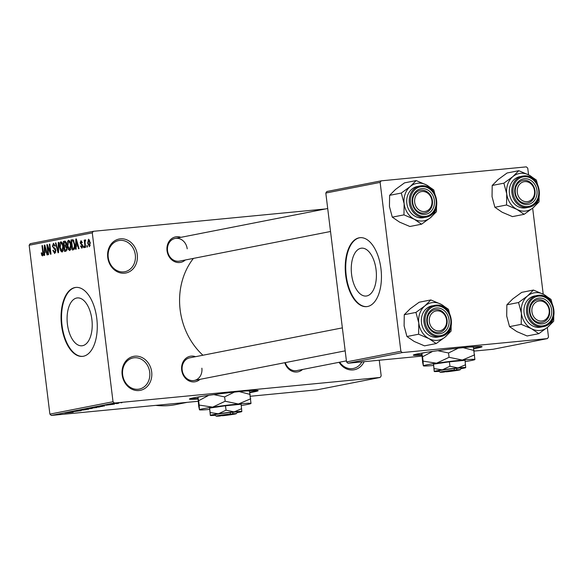 <?xml version="1.0" encoding="UTF-8"?>
<svg xmlns="http://www.w3.org/2000/svg" width="583" height="583" viewBox="0 0 583 583"><rect width="100%" height="100%" fill="white"/><g stroke="black" fill="none" stroke-linecap="round" stroke-linejoin="round"><path stroke-width="0.87" d="M122.16 374.782A17.322 14.808 -101.1 0 1 134.811 356.184A17.322 14.808 -101.1 0 1 151.682 371.939A17.322 14.808 -101.1 0 1 139.024 390.537A17.322 14.808 -101.1 0 1 122.16 374.782M149.714 372.202A15.879 13.577 78.9 0 0 133.128 357.926A15.879 13.577 78.9 0 0 122.656 374.811A15.879 13.577 78.9 0 0 139.242 389.087A15.879 13.577 78.9 0 0 149.714 372.202M107.746 257.431A17.322 14.808 -101.1 0 1 120.404 238.833A17.322 14.808 -101.1 0 1 137.267 254.582A17.322 14.808 -101.1 0 1 124.616 273.179A17.322 14.808 -101.1 0 1 107.746 257.431M135.307 254.844A15.879 13.577 78.9 0 0 118.721 240.568A15.879 13.577 78.9 0 0 108.241 257.453A15.879 13.577 78.9 0 0 124.835 271.729A15.879 13.577 78.9 0 0 135.307 254.844M249.888 392.643A34.637 1.501 173 0 0 253.306 392.009A34.637 1.501 173 0 0 258.167 390.632A34.637 1.501 173 0 0 232.836 392.286A34.637 1.501 173 0 0 194.263 397.701A34.637 1.501 173 0 0 189.409 399.078A34.637 1.501 173 0 0 197.965 399.02M249.779 392.075A34.637 1.501 173 0 0 253.241 391.441A34.637 1.501 173 0 0 257.489 390.428M376.064 269.71A24.041 12.418 -95.5 0 0 361.526 248.176A24.041 12.418 -95.5 0 0 351.6 274.513A24.041 12.418 -95.5 0 0 366.139 296.04A24.041 12.418 -95.5 0 0 376.064 269.71M380.954 268.697A34.637 17.891 -95.5 0 0 360.017 237.682A34.637 17.891 -95.5 0 0 345.719 275.613A34.637 17.891 -95.5 0 0 366.656 306.636A34.637 17.891 -95.5 0 0 380.954 268.697M360.265 237.66A34.637 17.891 -95.5 0 0 346.215 275.57A34.637 17.891 -95.5 0 0 366.904 306.607M67.424 324.25A24.041 12.418 84.5 0 1 77.35 297.92A24.041 12.418 84.5 0 1 91.881 319.455A24.041 12.418 84.5 0 1 81.955 345.785A24.041 12.418 84.5 0 1 67.424 324.25M96.778 318.442A34.637 17.891 -95.5 0 0 75.841 287.419A34.637 17.891 -95.5 0 0 61.543 325.358A34.637 17.891 -95.5 0 0 82.48 356.381A34.637 17.891 -95.5 0 0 96.778 318.442M76.089 287.397A34.637 17.891 -95.5 0 0 62.031 325.307A34.637 17.891 -95.5 0 0 82.728 356.351M199.984 379.344A12.986 11.106 -101.1 0 1 188.79 380.779A12.986 11.106 -101.1 0 1 181.692 370.059A12.986 11.106 -101.1 0 1 195.538 356.687M342.367 327.872L189.81 357.809A11.543 9.875 78.9 0 0 182.188 370.088A11.543 9.875 78.9 0 0 194.256 380.473A11.543 9.875 78.9 0 0 201.871 368.194M185.328 259.989A12.986 11.106 -101.1 0 1 174.135 261.424A12.986 11.106 -101.1 0 1 167.037 250.705A12.986 11.106 -101.1 0 1 180.883 237.325M187.216 248.832A11.543 9.875 78.9 0 0 175.155 238.454A11.543 9.875 78.9 0 0 167.532 250.726A11.543 9.875 78.9 0 0 179.6 261.111L330.532 231.495M187.238 402.336L175.592 404.624A86.597 74.056 -101.1 0 1 155.778 405.367M202.928 355.236A66.389 56.777 -101.1 0 1 180.147 309.828A66.389 56.777 -101.1 0 1 193.403 258.4M473.79 348.7A34.637 1.501 173 0 0 477.215 348.073A34.637 1.501 173 0 0 482.068 346.696A34.637 1.501 173 0 0 456.737 348.35A34.637 1.501 173 0 0 418.164 353.764A34.637 1.501 173 0 0 413.311 355.142A34.637 1.501 173 0 0 421.873 355.083M473.688 348.138A34.637 1.501 173 0 0 477.142 347.504A34.637 1.501 173 0 0 481.39 346.491M116.389 403.64L117.62 403.523L116.389 403.64M112.504 404.201L109.021 404.58L112.504 404.201M110.478 404.303L109.932 404.391M113.189 404.267L114.421 404.15L113.189 404.267M111.302 404.566L105.691 405.221L111.302 404.566M112.548 404.5L112.184 404.493M104.131 405.914L98.622 406.387L104.117 405.812M100.028 406.847L91.218 407.83L100.072 406.847M90.802 407.947L91.218 407.83M92.354 408.348L83.544 409.339L92.398 408.348M83.129 409.455L83.544 409.339M72.882 412.225L64.764 413.034L73.188 412.232M114.421 403.042L51.289 415.431L49.883 414.119L113.022 401.731L114.421 403.042L380.131 377.449L381.187 375.904L379.263 360.221M51.289 415.431L198.14 401.286M250.428 396.251L316.999 389.838L380.131 377.449M72.627 412.094L67.118 412.567L72.62 411.992M71.818 411.817L81.183 410.672L71.818 411.78M84.003 409.878L76.125 410.789L84.003 409.878M85.504 409.798L85.031 409.798M84.076 410.009L83.544 409.922M75.717 410.898L76.125 410.789M77.138 410.621L77.648 410.731M81.533 409.74L88.682 409.2L78.224 410.388L87.414 409.346L81.533 409.74M95.073 407.692L86.116 408.843L95.073 407.692M96.698 407.597L96.159 407.597M101.187 406.307L93.797 407.335L101.187 406.307M104.299 406.096L103.759 406.096M117.693 403.188L113.219 403.749L117.693 403.188M120.798 402.773L122.022 402.656L120.798 402.773M113.022 401.731L92.282 232.85L29.15 245.239L30.207 243.694L93.338 231.305L325.554 208.94M87.457 246.988L86.991 247.083L86.816 245.647L87.282 245.56L87.457 246.988M84.258 247.615L83.784 247.709L83.609 246.281L84.076 246.186L84.258 247.615M76.133 249.211L75.644 249.305L75.834 239.008L76.329 238.913L79.048 248.642L78.559 248.737L77.787 245.822L76.169 246.143L76.133 249.211M68.685 240.298L68.532 240.313C69.887 240.713 70.703 242.317 70.958 245.108L70.937 248.795L69.785 250.588L68.255 249.284L67.373 245.939C66.921 243.118 67.307 241.238 68.532 240.313L68.619 240.298M61.011 241.799L60.858 241.814C62.213 242.222 63.022 243.818 63.285 246.616L63.263 250.304L62.111 252.096L60.581 250.785L59.699 247.44C59.247 244.62 59.634 242.747 60.858 241.814L60.945 241.807M54.787 253.532L52.82 250.457L53.272 250.231L54.685 252.352L55.421 250.457L52.448 246.281L53.439 243.271L55.21 245.99L54.758 246.208L53.6 244.437L52.915 246.223L53.191 247.214L54.882 248.096L55.888 250.34L54.664 253.547M54.613 252.366L55.822 252.242L54.613 252.366M44.636 255.39L44.148 255.485L44.337 245.188L44.825 245.093L47.551 254.822L47.063 254.917L46.29 252.002L44.672 252.322L44.636 255.39M49.883 414.119L29.15 245.239M42.639 255.915L41.816 255.354L41.24 252.993L41.692 252.774L42.515 254.742L42.923 253.889L41.983 245.654L42.45 245.56L43.28 252.359L42.559 255.93M42.479 254.749L43.382 254.662L42.479 254.749M48.549 254.625L48.083 254.713L46.851 244.7L47.354 244.598L50.306 252.242L49.322 244.211L49.788 244.124L51.02 254.137L50.517 254.239L47.566 246.609L48.549 254.625M58.519 252.665L58.06 252.76L55.443 243.009L55.932 242.914L58.118 251.55L58.264 242.455L58.752 242.36L58.519 252.665M65.026 241.158L66.382 243.446L66.134 245.647L67.074 247.979L66.017 251.2L64.567 251.484L63.336 241.464L64.924 241.158M73.611 249.706L72.241 249.976L71.009 239.956L73.079 239.737L74.755 244.299C75.229 247.119 74.85 248.926 73.611 249.706M81.941 248.205L80.512 246.084L80.964 245.866L81.846 247.156L82.334 245.902L80.199 242.951L80.993 240.662L82.334 242.535L81.882 242.754L81.139 241.697L80.643 242.71L82.779 245.632L81.846 248.22M81.809 247.163L82.764 247.068L81.809 247.163M85.592 247.352L85.125 247.447L84.229 240.16L84.695 240.072L84.841 241.231L85.235 239.832L85.73 240.13L85.031 242.076L85.592 247.352M89.439 246.733L87.676 243.213L88.514 239.19L90.27 242.63L89.367 246.74M400.871 351.265L402.277 352.577L347.949 363.238L346.542 361.926L400.871 351.265L380.131 182.392L325.81 193.046L326.866 191.501L381.187 180.839L526.34 166.862L527.746 168.174L528.562 174.813M474.176 351.083L493.109 349.261L547.43 338.599L548.486 337.047L547.313 327.508M543.218 294.175L532.658 208.153M347.949 363.238L421.946 356.111M402.277 352.577L547.43 338.599M346.542 361.926L325.81 193.046M381.187 180.839L380.131 182.392M413.915 354.777A34.637 1.501 173 0 0 421.837 354.508M364.149 361.679A17.322 14.808 -101.1 0 1 339.066 362.305M302.577 369.469A12.986 11.106 -101.1 0 1 284.817 362.699M93.338 231.305L92.282 232.85M285.306 362.604A11.543 9.875 78.9 0 0 296.849 370.591L346.411 360.862M339.67 362.189A15.879 13.577 78.9 0 0 353.283 368.471A15.879 13.577 78.9 0 0 361.897 361.897M190.014 398.714A34.637 1.501 173 0 0 197.936 398.444M43.266 255.216L41.816 255.354M41.721 252.949L41.24 252.993M43.404 253.838L42.923 253.889M42.457 245.611L41.983 245.654M44.84 245.144L44.337 245.188M46.749 251.958L46.29 252.002M44.767 248.118L44.687 251.12L45.984 250.865L44.745 246.179L44.767 248.118M46.465 250.945L44.687 251.12M45.124 246.143L44.745 246.179M46.429 250.821L45.984 250.865M47.369 244.649L46.851 244.7M50.779 252.199L50.306 252.242M49.795 244.168L49.322 244.211M48.105 246.551L47.566 246.609M53.308 250.406L52.82 250.457M55.888 250.406L55.421 250.457M52.922 246.23L52.448 246.281M55.939 242.965L55.443 243.009M58.54 251.506L58.118 251.55M58.752 242.411L58.264 242.455M61.346 250.712L60.581 250.785M60.173 247.396L59.699 247.44M61.004 242.987L60.166 247.367L61.966 250.923L62.818 246.675L62.337 244.452L61.004 242.987L62.264 242.863L61.077 242.98M62.862 244.401L62.337 244.452M63.285 246.631L62.818 246.675M63.139 250.814L61.907 250.93L63.139 250.814M65.427 241.26L63.336 241.464M63.948 242.543L64.312 245.538L65.668 245.173L65.937 243.701L64.764 242.382L63.948 242.543M66.265 245.348L64.312 245.538M66.098 242.244L64.764 242.382M66.404 243.658L65.937 243.701M66.331 245.108L65.668 245.173M64.458 246.704L64.888 250.216L66.353 249.801L66.608 248.074L65.383 246.522L64.458 246.704M67.038 250.012L64.888 250.216M67.081 248.03L66.608 248.074M67.089 249.735L66.353 249.801M67.06 249.91L65.879 250.027M69.02 249.211L68.255 249.284M67.847 245.888L67.373 245.939M68.677 241.479L67.839 245.858L69.639 249.422L70.492 245.166L70.011 242.943L68.677 241.479L69.938 241.362L68.758 241.471M70.536 242.892L70.011 242.943M70.966 245.122L70.492 245.166M70.813 249.305L69.581 249.429L70.813 249.305M73.108 239.751L71.009 239.956M71.622 241.034L72.569 248.715L73.407 248.547L74.405 246.857L74.289 244.372L73.137 240.939L71.622 241.034M74.69 248.511L72.569 248.715M73.939 240.866L72.452 240.874M74.762 244.328L74.289 244.372M74.901 246.806L74.405 246.857M74.711 248.424L73.407 248.547M76.344 238.964L75.834 239.008M78.246 245.778L77.787 245.822M76.264 241.938L76.184 244.94L77.488 244.685L76.242 239.999L76.264 241.938M77.969 244.765L76.184 244.94M76.621 239.963L76.242 239.999M77.933 244.641L77.488 244.685M81.001 246.041L80.512 246.084M82.801 245.858L82.334 245.902M82.713 245.21L82.137 245.268M80.68 242.9L80.199 242.951M84.083 246.23L83.609 246.281M84.703 240.116L84.229 240.16M85.264 241.194L84.841 241.231M87.29 245.603L86.816 245.647M88.15 243.169L87.676 243.213M88.631 240.232L88.142 243.118L89.33 245.691L89.811 242.79L88.631 240.232L89.651 240.13L88.711 240.225M90.285 242.747L89.811 242.79M90.263 245.603L89.286 245.698L90.263 245.603M69.712 412.312L73.079 411.904L69.712 412.312M87.122 408.836L91.655 408.392M89.265 408.603L87.129 408.88M91.363 408.581L89.272 408.654M87.581 408.552L91.473 408.056M90.686 408.129L87.596 408.654M91.436 408.056L90.693 408.173M91.159 408.209L95.561 407.648M92.078 408.013L91.174 408.311M94.606 407.736L92.092 408.129M95.546 407.648L94.614 407.787M94.796 407.328L99.329 406.883M96.938 407.102L94.803 407.371M99.037 407.08L96.946 407.145M95.269 407.145L102.703 406.344L95.255 407.051M101.209 406.132L104.583 405.724L101.209 406.132M117.285 403.225L118.976 403.072M118.823 403.21L117.292 403.268M445.15 337.032A19.05 16.288 -101.1 0 1 437.345 340.348A19.05 16.288 -101.1 0 1 428.913 338.599L436.201 343.562L445.15 337.032L451.096 331.093L451.257 319.892L448.422 309.281L441.134 304.319L430.844 299.939L424.898 305.878L415.949 312.408L418.783 323.018L418.623 334.219L428.913 338.599A19.05 16.288 -101.1 0 1 418.783 323.018A19.05 16.288 -101.1 0 1 424.898 305.878A19.05 16.288 -101.1 0 1 441.134 304.319A19.05 16.288 -101.1 0 1 451.257 319.892A19.05 16.288 78.9 0 1 445.15 337.032M439.538 333.76A12.986 11.106 -101.1 0 1 426.887 321.947A12.986 11.106 -101.1 0 1 436.375 307.999A12.986 11.106 -101.1 0 1 449.027 319.812A12.986 11.106 -101.1 0 1 439.538 333.76M435.822 309.573A11.543 9.875 78.9 0 0 434.998 309.697A11.543 9.875 78.9 0 0 427.448 322.45A11.543 9.875 78.9 0 0 438.627 332.478A11.543 9.875 78.9 0 0 439.451 332.354A11.543 9.875 78.9 0 0 447.001 319.601A11.543 9.875 78.9 0 0 435.822 309.573M440.573 336.544C457.407 334.241 452.379 302.621 435.61 305.222L431.967 305.878A15.879 13.577 78.9 0 0 421.582 323.419A15.879 13.577 78.9 0 0 436.959 337.2A15.879 13.577 78.9 0 0 438.081 337.032L440.573 336.544A15.879 13.577 -101.1 0 1 439.451 336.712A15.879 13.577 -101.1 0 1 424.081 322.931A15.879 13.577 -101.1 0 1 434.459 305.39A15.879 13.577 -101.1 0 1 435.588 305.222M418.623 334.219L406.941 336.515L414.229 341.478L424.519 345.857L436.201 343.562M406.941 336.515L404.106 325.904L404.267 314.703L415.949 312.408M404.267 314.703L410.213 308.764L419.162 302.234L430.844 299.939M429.314 319.171A10.1 8.643 78.9 0 0 436.995 330.787A10.1 8.643 78.9 0 0 446.6 322.588A10.1 8.643 78.9 0 0 438.926 310.972A10.1 8.643 78.9 0 0 429.314 319.171M447.103 322.975A11.543 9.875 -101.1 0 1 439.451 332.354A11.543 9.875 -101.1 0 1 427.346 319.076A11.543 9.875 -101.1 0 1 434.998 309.697A11.543 9.875 -101.1 0 1 447.103 322.975M532.519 314.31A10.1 8.643 78.9 0 0 543.895 320.49A10.1 8.643 78.9 0 0 548.581 307.686A10.1 8.643 78.9 0 0 537.205 301.506A10.1 8.643 78.9 0 0 532.519 314.31M548.989 307.358A11.543 9.875 -101.1 0 1 542.037 322.472A11.543 9.875 -101.1 0 1 530.639 314.929A11.543 9.875 -101.1 0 1 537.592 299.815A11.543 9.875 -101.1 0 1 548.989 307.358M431.333 198.213A10.1 8.643 78.9 0 0 419.957 192.033A10.1 8.643 78.9 0 0 415.278 204.837A10.1 8.643 78.9 0 0 426.654 211.01A10.1 8.643 78.9 0 0 431.333 198.213M413.391 205.449A11.543 9.875 -101.1 0 1 420.343 190.335A11.543 9.875 -101.1 0 1 431.741 197.877A11.543 9.875 -101.1 0 1 424.796 212.999A11.543 9.875 -101.1 0 1 413.391 205.449M534.538 193.345A10.1 8.643 78.9 0 0 526.864 181.736A10.1 8.643 78.9 0 0 517.252 189.934A10.1 8.643 78.9 0 0 524.933 201.55A10.1 8.643 78.9 0 0 534.538 193.345M515.285 189.832A11.543 9.875 -101.1 0 1 522.936 180.453A11.543 9.875 -101.1 0 1 535.041 193.738A11.543 9.875 -101.1 0 1 527.382 203.117A11.543 9.875 -101.1 0 1 515.285 189.832M538.794 333.68L527.112 335.976L516.822 331.596L509.535 326.633L521.217 324.337L531.507 328.717L538.794 333.68L547.743 327.15L553.69 321.211L553.85 310.01L551.015 299.4L543.72 294.437L533.438 290.057L527.491 296.004A19.05 16.288 -101.1 0 1 535.296 292.688A19.05 16.288 -101.1 0 1 543.72 294.437A19.05 16.288 -101.1 0 1 553.85 310.01A19.05 16.288 -101.1 0 1 547.743 327.15A19.05 16.288 -101.1 0 1 531.507 328.717A19.05 16.288 -101.1 0 1 521.377 313.137L521.217 324.337M538.969 298.117A12.986 11.106 -101.1 0 1 551.62 309.937A12.986 11.106 -101.1 0 1 542.132 323.878A12.986 11.106 -101.1 0 1 529.481 312.065A12.986 11.106 -101.1 0 1 538.969 298.117M541.221 322.596A11.543 9.875 78.9 0 0 542.037 322.472A11.543 9.875 78.9 0 0 549.587 309.719A11.543 9.875 78.9 0 0 538.408 299.698A11.543 9.875 78.9 0 0 537.592 299.815A11.543 9.875 78.9 0 0 530.042 312.568A11.543 9.875 78.9 0 0 541.221 322.596M534.56 295.996A15.879 13.577 78.9 0 0 524.175 313.537A15.879 13.577 78.9 0 0 539.545 327.318A15.879 13.577 78.9 0 0 540.674 327.158L543.167 326.662A15.879 13.577 -101.1 0 1 542.044 326.83A15.879 13.577 -101.1 0 1 526.675 313.049A15.879 13.577 -101.1 0 1 537.052 295.508A15.879 13.577 -101.1 0 1 538.175 295.341L534.56 295.996M509.535 326.633L506.7 316.022L506.86 304.822L512.807 298.882L521.756 292.353L533.438 290.057M506.86 304.822L518.542 302.526L521.377 313.137A19.05 16.288 78.9 0 1 527.491 296.004L518.542 302.526M430.494 217.678A19.05 16.288 -101.1 0 1 422.69 220.986A19.05 16.288 -101.1 0 1 414.258 219.237L421.545 224.2L430.494 217.678L436.441 211.731L436.601 200.537L433.767 189.927L426.479 184.957L416.189 180.584L410.243 186.524L401.293 193.053L404.128 203.664L403.968 214.865L414.258 219.237A19.05 16.288 -101.1 0 1 404.128 203.664A19.05 16.288 -101.1 0 1 410.243 186.524A19.05 16.288 -101.1 0 1 426.479 184.957A19.05 16.288 -101.1 0 1 436.601 200.537A19.05 16.288 78.9 0 1 430.494 217.678M424.883 214.406A12.986 11.106 -101.1 0 1 412.232 202.585A12.986 11.106 -101.1 0 1 421.72 188.644A12.986 11.106 -101.1 0 1 434.371 200.457A12.986 11.106 -101.1 0 1 424.883 214.406M421.166 190.218A11.543 9.875 78.9 0 0 420.343 190.335A11.543 9.875 78.9 0 0 412.793 203.095A11.543 9.875 78.9 0 0 423.972 213.116A11.543 9.875 78.9 0 0 424.796 212.999A11.543 9.875 78.9 0 0 432.346 200.239A11.543 9.875 78.9 0 0 421.166 190.218M425.918 217.189C442.745 214.879 437.724 183.266 420.955 185.86L417.311 186.516A15.879 13.577 78.9 0 0 406.927 204.057A15.879 13.577 78.9 0 0 422.296 217.838A15.879 13.577 78.9 0 0 423.426 217.678L425.918 217.189A15.879 13.577 -101.1 0 1 424.796 217.35A15.879 13.577 -101.1 0 1 409.426 203.569A15.879 13.577 -101.1 0 1 419.804 186.028A15.879 13.577 -101.1 0 1 420.933 185.868M403.968 214.865L392.286 217.153L399.574 222.123L409.864 226.496L421.545 224.2M392.286 217.153L389.451 206.542L389.612 195.341L401.293 193.053M389.612 195.341L395.558 189.402L404.507 182.873L416.189 180.584M524.139 214.325L512.457 216.614L502.167 212.241L494.88 207.271L506.561 204.983L516.851 209.355L524.139 214.325L533.088 207.796L539.035 201.856L539.195 190.656L536.36 180.045L529.065 175.075L518.783 170.702L512.836 176.642A19.05 16.288 -101.1 0 1 520.641 173.326A19.05 16.288 -101.1 0 1 529.065 175.075A19.05 16.288 -101.1 0 1 539.195 190.656A19.05 16.288 -101.1 0 1 533.088 207.796A19.05 16.288 -101.1 0 1 516.851 209.355A19.05 16.288 -101.1 0 1 506.722 193.782L506.561 204.983M524.314 178.762A12.986 11.106 -101.1 0 1 536.965 190.575A12.986 11.106 -101.1 0 1 527.477 204.524A12.986 11.106 -101.1 0 1 514.825 192.711A12.986 11.106 -101.1 0 1 524.314 178.762M526.566 203.234A11.543 9.875 78.9 0 0 527.382 203.117A11.543 9.875 78.9 0 0 534.932 190.357A11.543 9.875 78.9 0 0 523.753 180.336A11.543 9.875 78.9 0 0 522.936 180.453A11.543 9.875 78.9 0 0 515.387 193.213A11.543 9.875 78.9 0 0 526.566 203.234M519.905 176.642A15.879 13.577 78.9 0 0 509.52 194.175A15.879 13.577 78.9 0 0 524.889 207.963A15.879 13.577 78.9 0 0 526.019 207.796L528.511 207.308A15.879 13.577 -101.1 0 1 527.389 207.468A15.879 13.577 -101.1 0 1 512.02 193.687A15.879 13.577 -101.1 0 1 522.397 176.146A15.879 13.577 -101.1 0 1 523.519 175.986L519.905 176.642M494.88 207.271L492.045 196.66L492.198 185.46L498.152 179.52L507.101 172.991L518.783 170.702M492.198 185.46L503.887 183.171L506.722 193.782A19.05 16.288 78.9 0 1 512.836 176.642L503.887 183.171M230.103 414.01L219.929 416.007A10.1 0.437 173 0 1 216.235 416.138L214.624 414.885A11.543 0.503 173 0 1 230.671 412.436L230.103 414.01A10.1 0.437 173 0 0 216.235 416.138M237.113 412.604A15.879 0.685 173 0 0 241.814 411.554L241.114 404.252L225.49 405.761L209.603 408.093L210.332 415.424A15.879 0.685 173 0 0 215.149 415.3M241.661 408.69L234.147 411.875L226.036 410.192L225.49 405.761M226.036 410.192L218.392 413.799L210.15 412.531L209.603 408.093M210.15 412.531L210.317 415.38A15.879 0.685 173 0 0 210.332 415.424M241.267 405.513A25.98 1.122 173 0 0 250.996 403.48A25.98 1.122 173 0 0 251.011 403.451A25.98 1.122 173 0 0 238.44 403.997A25.98 1.122 173 0 0 212.657 407.138A25.98 1.122 173 0 0 199.444 409.732A25.98 1.122 173 0 0 199.473 409.805A25.98 1.122 173 0 0 209.399 409.426M250.996 403.48L249.502 391.142M250.734 398.779L238.44 403.997L225.169 401.242L224.637 396.906L234.322 392.126M239.27 391.608L250.202 394.443M225.169 401.242L212.657 407.138L199.167 405.068L198.635 400.732L208.736 395.34M213.881 394.618L224.637 396.906M199.167 405.068L199.444 409.732L198.737 406.431L197.936 397.424L198.635 400.732M201.354 396.462A25.98 1.122 173 0 0 197.95 397.395A25.98 1.122 173 0 0 197.943 397.402M245.939 390.982A25.98 1.122 -7 0 1 249.473 391.069L249.531 391.12M241.814 411.554A15.879 0.685 173 0 0 241.828 411.54A15.879 0.685 173 0 0 234.147 411.875A15.879 0.685 173 0 0 218.392 413.799A15.879 0.685 173 0 0 210.317 415.38M222.24 415.555L222.393 415.774A10.1 0.437 173 0 0 236.268 413.682L237.521 412.079A11.543 0.503 173 0 0 233.127 412.196L230.671 412.436M222.393 415.774L232.566 413.777L233.127 412.196M236.268 413.682A10.1 0.437 173 0 0 232.566 413.777M454.004 370.074L443.831 372.071A10.1 0.437 173 0 1 440.136 372.202L438.525 370.948A11.543 0.503 173 0 1 454.572 368.5L454.004 370.074A10.1 0.437 173 0 0 440.136 372.202M461.015 368.667A15.879 0.685 173 0 0 465.722 367.618L465.015 360.316L449.391 361.824L433.504 364.156L434.233 371.488A15.879 0.685 173 0 0 439.057 371.364M465.562 364.754L458.049 367.939L449.938 366.255L449.391 361.824M449.938 366.255L442.293 369.862L434.051 368.594L433.504 364.156M434.051 368.594L434.218 371.444A15.879 0.685 173 0 0 434.233 371.488M465.176 361.577A25.98 1.122 173 0 0 474.897 359.536A25.98 1.122 173 0 0 474.912 359.507A25.98 1.122 173 0 0 462.348 360.061A25.98 1.122 173 0 0 436.565 363.202A25.98 1.122 173 0 0 423.345 365.796A25.98 1.122 173 0 0 423.375 365.862A25.98 1.122 173 0 0 433.307 365.49M474.897 359.536L473.403 347.206M474.642 354.843L462.348 360.061L449.07 357.306L448.538 352.97L458.223 348.189M463.179 347.672L474.11 350.507M449.07 357.306L436.565 363.202L423.076 361.132L422.544 356.796L432.637 351.403M437.789 350.682L448.538 352.97M423.076 361.132L423.345 365.796L422.646 362.495L421.837 353.487L422.544 356.796M425.262 352.518A25.98 1.122 173 0 0 421.852 353.458A25.98 1.122 173 0 0 421.852 353.466L421.852 353.458M469.84 347.045A25.98 1.122 -7 0 1 473.374 347.133L473.432 347.176M465.722 367.618L465.722 367.618A15.879 0.685 173 0 0 465.73 367.603A15.879 0.685 173 0 0 458.049 367.939A15.879 0.685 173 0 0 442.293 369.862A15.879 0.685 173 0 0 434.218 371.444M446.141 371.619L446.294 371.837A10.1 0.437 173 0 0 460.169 369.746L461.423 368.135A11.543 0.503 173 0 0 457.028 368.259L454.572 368.5M446.294 371.837L456.467 369.841L457.028 368.259M460.169 369.746A10.1 0.437 173 0 0 456.467 369.841M43.295 252.49L42.829 252.534M45.685 248.147L45.263 248.19M55.385 248.657L54.022 248.788M58.584 249.881L58.125 249.925M66.287 245.254L65.194 245.363M77.182 241.967L76.759 242.003M82.633 244.86L81.627 244.955M439.786 335.764A15.012 12.833 78.9 0 0 450.754 319.652A15.012 12.833 78.9 0 0 436.128 305.995A15.012 12.833 78.9 0 0 425.167 322.115A15.012 12.833 78.9 0 0 439.786 335.764M538.721 296.113A15.012 12.833 78.9 0 0 527.761 312.233A15.012 12.833 78.9 0 0 542.379 325.882A15.012 12.833 78.9 0 0 553.347 309.77A15.012 12.833 78.9 0 0 538.721 296.113M425.131 216.41A15.012 12.833 78.9 0 0 436.099 200.29A15.012 12.833 78.9 0 0 421.473 186.64A15.012 12.833 78.9 0 0 410.512 202.753A15.012 12.833 78.9 0 0 425.131 216.41M524.066 176.758A15.012 12.833 78.9 0 0 513.106 192.871A15.012 12.833 78.9 0 0 527.724 206.528A15.012 12.833 78.9 0 0 538.692 190.408A15.012 12.833 78.9 0 0 524.066 176.758M72.642 240.845L73.881 240.728M194.256 380.473L345.187 350.849M327.712 208.517L175.155 238.454M543.167 326.662C559.993 324.359 554.972 292.739 538.196 295.341M528.511 207.308C545.338 204.997 540.317 173.384 523.541 175.979"/></g></svg>
